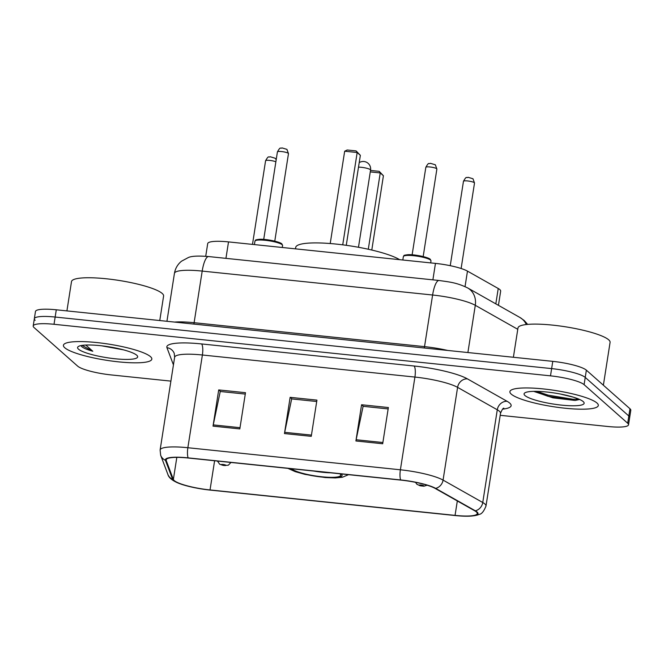 <?xml version="1.0" encoding="UTF-8"?>
<svg xmlns="http://www.w3.org/2000/svg" width="664" height="664" viewBox="0 0 664 664"><rect width="100%" height="100%" fill="white"/><g stroke="black" fill="none" stroke-linecap="round" stroke-linejoin="round"><path stroke-width="1" d="M205.715 256.296L207.699 243.605A27.963 5.096 8.9 0 1 228.516 241.903L435.459 263.392A27.963 5.096 8.9 0 1 467.473 271.119L498.232 288.5A27.963 5.096 8.9 0 1 499.818 289.587A27.963 5.096 8.9 0 1 500.664 291.131L498.44 305.332M500.199 415.315L607.709 426.479A27.963 5.096 -171.1 0 0 628.534 424.777L630.8 410.286A27.963 5.096 -171.1 0 0 629.962 408.742L586.37 370.163A27.963 5.096 -171.1 0 0 552.772 361.357L56.291 309.797A27.963 5.096 -171.1 0 0 35.466 311.499L34.337 318.745A27.963 5.096 -171.1 0 0 35.175 320.289M628.534 424.777A27.963 5.096 -171.1 0 0 627.688 423.234L584.096 384.655L585.233 377.409A27.963 5.096 -171.1 0 0 551.635 368.603L55.154 317.043A27.963 5.096 -171.1 0 0 34.337 318.745A27.963 5.096 -171.1 0 1 55.154 317.043L551.635 368.603A27.963 5.096 -171.1 0 1 585.233 377.409L628.825 415.988L585.233 377.409L586.37 370.163M629.663 417.531A27.963 5.096 -171.1 0 0 628.825 415.988A27.963 5.096 -171.1 0 1 629.663 417.531M596.969 403.015A44.745 8.151 -171.1 0 0 549.236 389.627A44.745 8.151 -171.1 0 0 509.894 391.644A44.745 8.151 -171.1 0 0 511.238 394.117A44.745 8.151 -171.1 0 0 558.972 407.505A44.745 8.151 -171.1 0 0 598.314 405.488A44.745 8.151 -171.1 0 0 596.969 403.015A44.745 8.151 -171.1 0 0 549.236 389.627A44.745 8.151 -171.1 0 0 509.894 391.644A44.745 8.151 -171.1 0 0 511.238 394.117A44.745 8.151 -171.1 0 0 558.972 407.505A44.745 8.151 -171.1 0 0 598.314 405.488A44.745 8.151 -171.1 0 0 596.969 403.015M150.487 356.651A44.745 8.151 -171.1 0 0 102.762 343.263A44.745 8.151 -171.1 0 0 63.42 345.28A44.745 8.151 -171.1 0 0 64.765 347.753A44.745 8.151 -171.1 0 0 112.49 361.141A44.745 8.151 -171.1 0 0 151.832 359.124A44.745 8.151 -171.1 0 0 150.487 356.651A44.745 8.151 -171.1 0 0 102.762 343.263A44.745 8.151 -171.1 0 0 63.42 345.28A44.745 8.151 -171.1 0 0 64.765 347.753A44.745 8.151 -171.1 0 0 112.49 361.141A44.745 8.151 -171.1 0 0 151.832 359.124A44.745 8.151 -171.1 0 0 150.487 356.651M476.37 511.919A29.83 5.436 8.9 0 1 477.267 513.571A29.83 5.436 8.9 0 1 455.056 515.38L210.031 489.941A29.83 5.436 8.9 0 1 173.362 479.474L166.183 460.426A29.83 5.436 8.9 0 1 166.116 459.845A29.83 5.436 8.9 0 1 188.319 458.027L400.848 480.097A29.83 5.436 8.9 0 1 434.995 488.339L474.669 510.757A29.83 5.436 8.9 0 1 476.37 511.919M477.084 511.994A30.577 5.569 -171.1 0 0 475.341 510.807L435.667 488.38A30.577 5.569 -171.1 0 0 400.666 479.939L188.136 457.869A30.577 5.569 -171.1 0 0 165.452 460.318L172.632 479.366A30.577 5.569 -171.1 0 0 178.898 483.351A30.577 5.569 -171.1 0 0 210.214 490.098L455.238 515.546A30.577 5.569 -171.1 0 0 470.569 516.102A30.577 5.569 -171.1 0 0 477.084 511.994M584.096 384.655A27.963 5.096 -171.1 0 0 550.497 375.849L54.016 324.289A27.963 5.096 -171.1 0 0 33.2 325.991A27.963 5.096 -171.1 0 0 34.038 327.535L77.63 366.113A27.963 5.096 -171.1 0 0 111.228 374.928L170.897 381.119M355.904 440.971L361.573 404.749L388.365 407.53L382.688 443.759L355.904 440.971A7.462 2.009 95.9 0 1 356.128 439.742L382.887 442.523M213.028 426.139L218.705 389.917L245.489 392.698L239.82 428.919L213.028 426.139A7.462 2.009 95.9 0 1 213.252 424.902L240.011 427.682M284.466 433.559L290.135 397.338L316.927 400.118L311.25 436.339L284.466 433.559A7.462 2.009 95.9 0 1 284.69 432.322L311.449 435.103M290.135 397.338L291.944 398.931M316.711 401.504L291.67 398.906L284.69 432.322M218.705 389.917L220.506 391.511M245.273 394.084L220.24 391.486L213.252 424.902M361.573 404.749L363.382 406.351M388.141 408.924L363.108 406.318L356.128 439.742M603.377 385.211L610.083 342.383A46.613 8.491 -171.1 0 0 608.68 339.81A46.613 8.491 -171.1 0 0 558.964 325.866A46.613 8.491 -171.1 0 0 517.978 327.966L513.388 357.265M583.216 401.587A30.395 5.536 -171.1 0 0 553.593 392.88A30.395 5.536 -171.1 0 0 524.751 392.93A30.395 5.536 -171.1 0 0 524.992 395.545A30.395 5.536 -171.1 0 0 560.175 404.974A30.395 5.536 -171.1 0 0 583.772 402.168A30.395 5.536 -171.1 0 0 583.216 401.587M533.698 391.362L552.979 397.852L575.124 400.45L579.622 399.471M573.04 397.08L561.628 394.35M578.8 399.114L572.982 399.272L548.198 395.163L536.761 391.362M575.124 400.45L548.016 396.292L534.171 391.353M291.596 468.759A25.166 4.59 -171.1 0 0 291.72 468.867A25.166 4.59 -171.1 0 0 318.571 476.403A25.166 4.59 -171.1 0 0 340.698 475.266A25.166 4.59 -171.1 0 0 339.943 473.88A25.166 4.59 -171.1 0 0 339.81 473.764M399.612 259.674A54.531 9.935 -171.1 0 0 340.117 244.518A54.531 9.935 -171.1 0 0 295.704 247.415L295.48 248.859M314.055 471.091A25.166 4.59 -171.1 0 0 330.547 472.801M368.296 249.249L380.24 172.93L383.418 175.744L371.79 250.046M370.512 170.432L379.194 171.337L380.24 172.93L370.28 171.893M379.194 171.337L383.418 175.744M342.724 244.842L357.174 152.521L360.353 155.334L346.268 245.315M344.674 151.218L347.197 149.998L356.128 150.919L357.174 152.521L344.674 151.218L330.216 243.539M356.128 150.919L360.353 155.334M159.767 320.546L163.601 296.028A46.613 8.491 -171.1 0 0 162.199 293.447A46.613 8.491 -171.1 0 0 112.49 279.502A46.613 8.491 -171.1 0 0 71.505 281.602L66.915 310.901M81.406 346.301L81.747 346.641C83.506 348.135 87.183 349.671 92.794 351.248L85.78 345.048M136.743 355.223A30.395 5.536 -171.1 0 0 107.12 346.525A30.395 5.536 -171.1 0 0 78.277 346.567A30.395 5.536 -171.1 0 0 78.51 349.181A30.395 5.536 -171.1 0 0 113.693 358.61A30.395 5.536 -171.1 0 0 137.299 355.813A30.395 5.536 -171.1 0 0 136.743 355.223M101.633 345.803L123.529 349.853M92.794 351.248L82.037 345.396M495.825 303.863L498.232 288.5M465.041 286.624L467.473 271.119M432.886 279.843L435.459 263.392M225.943 258.354L228.516 241.903M552.772 361.357L550.497 375.849M629.962 408.742L627.688 423.234M56.291 309.797L54.016 324.289M517.771 329.311L475.291 305.307L467.896 352.542M439.078 280.49A18.642 5.021 95.9 0 0 432.613 295.015L202.196 271.086A37.292 6.798 -171.1 0 0 174.441 273.352C175.288 268.422 177.637 264.372 181.496 261.209L188.31 257.557C191.522 256.038 198.304 255.706 208.662 256.561L439.078 280.49C449.453 282.026 456.334 282.432 467.672 287.944A18.642 16.492 119.5 0 1 475.291 305.307A37.292 6.798 -171.1 0 0 432.613 295.015L424.528 346.633A37.292 6.798 8.9 0 1 447.702 350.443M208.662 256.561A18.642 5.021 95.9 0 0 202.196 271.086L194.112 322.704L424.528 346.633A4.665 1.253 -84.1 0 1 424.246 348.011M174.557 322.082A37.292 6.798 8.9 0 1 194.112 322.704A4.665 1.253 -84.1 0 1 193.83 324.082M467.672 287.944L519.962 317.5A18.642 16.492 119.5 0 1 526.303 324.538M455.056 515.38L457.322 500.955M188.136 457.869A9.321 2.515 -84.1 0 1 187.862 447.727L400.392 469.797A37.292 6.798 8.9 0 1 443.071 480.097L482.753 502.515A37.292 6.798 8.9 0 1 484.869 503.968A37.292 6.798 8.9 0 1 485.99 506.026L500.515 413.298A37.292 6.798 -171.1 0 0 499.394 411.24A37.292 6.798 -171.1 0 0 497.278 409.788L457.596 387.361A37.292 6.798 -171.1 0 0 414.917 377.069L202.387 354.999A37.292 6.798 -171.1 0 0 174.632 357.265L174.25 353.439A9.321 9.113 -20.7 0 0 166.946 347.67A46.613 8.491 8.9 0 1 201.532 343.935L414.062 366.005A46.613 8.491 8.9 0 1 467.414 378.87L507.089 401.297A46.613 8.491 8.9 0 1 502.615 409.132M475.341 510.807A9.321 8.242 119.5 0 0 482.753 502.515L497.278 409.788A9.321 8.242 -60.5 0 1 507.089 401.297M414.062 366.005A9.321 2.515 95.9 0 1 414.917 377.069L400.392 469.797A9.321 2.515 95.9 0 0 400.666 479.939M165.452 460.318A9.321 9.113 159.3 0 1 160.663 455.272L160.107 450.001A37.292 6.798 8.9 0 1 187.862 447.727L202.387 354.999A9.321 2.515 95.9 0 0 201.532 343.935M467.414 378.87A9.321 8.242 -60.5 0 0 457.596 387.361L443.071 480.097A9.321 8.242 119.5 0 1 435.667 488.38M172.632 479.366A9.321 9.113 159.3 0 1 167.843 474.32L160.663 455.272M173.437 364.885L166.946 347.67M166.183 460.426L166.357 459.322M173.362 479.474L176.823 457.38M210.031 489.941L214.605 460.758M290.259 468.618A26.568 4.839 -171.1 0 0 290.384 468.734A26.568 4.839 -171.1 0 0 322.306 477.101A26.568 4.839 -171.1 0 0 341.279 474.013A26.568 4.839 -171.1 0 0 341.147 473.897M358.502 167.145A7.462 1.361 8.9 0 1 361.382 167.311A7.462 1.361 8.9 0 1 370.338 169.66A7.462 1.361 8.9 0 1 370.562 170.067A7.462 7.462 0 0 0 359.216 162.614M474.345 182.716A5.594 1.021 -171.1 0 0 468.377 181.04A5.594 1.021 -171.1 0 0 463.464 181.297C466.9 175.213 466.236 178.483 468.012 177.288L472.967 178.757L474.511 183.023A5.594 1.021 -171.1 0 0 474.345 182.716M423.715 485.757A2.332 0.423 -171.1 0 0 420.918 485.019A2.332 0.423 -171.1 0 0 419.25 485.293A2.332 0.423 -171.1 0 0 422.047 486.023A2.332 0.423 -171.1 0 0 423.715 485.757M275.867 161.808A5.594 1.021 -171.1 0 0 269.733 160.406A5.594 1.021 -171.1 0 0 265.583 160.746C269.02 154.662 268.356 157.932 270.132 156.737L275.095 158.215L276.207 159.667M225.835 465.207A2.332 0.423 -171.1 0 0 223.038 464.476A2.332 0.423 -171.1 0 0 221.369 464.742A2.332 0.423 -171.1 0 0 224.175 465.481A2.332 0.423 -171.1 0 0 225.835 465.207M403.363 256.57C404.675 255.325 402.334 255.466 407.563 254.744C413.564 254.104 428.654 257.234 430.297 259.333L430.994 260.894A13.986 2.548 -171.1 0 0 430.571 260.122A13.986 2.548 -171.1 0 0 415.656 255.939A13.986 2.548 -171.1 0 0 403.363 256.57L402.824 260.006M425.831 167.311C429.268 161.236 428.604 164.506 430.38 163.311L435.335 164.78L436.879 169.046A5.594 1.021 -171.1 0 0 436.713 168.731A5.594 1.021 -171.1 0 0 430.745 167.062A5.594 1.021 -171.1 0 0 425.831 167.311L412.128 254.818M404.426 255.814A13.048 2.382 8.9 0 1 415.896 255.225A13.048 2.382 8.9 0 1 429.815 259.126M254.951 241.156C256.262 239.92 253.922 240.061 259.151 239.331C265.16 238.691 280.241 241.821 281.885 243.92L282.582 245.489A13.986 2.548 -171.1 0 0 282.159 244.717A13.986 2.548 -171.1 0 0 267.243 240.534A13.986 2.548 -171.1 0 0 254.951 241.156L254.412 244.593M277.419 151.898C280.855 145.823 280.191 149.093 281.968 147.898L286.931 149.367L288.475 153.633A5.594 1.021 -171.1 0 0 288.309 153.326A5.594 1.021 -171.1 0 0 282.341 151.649A5.594 1.021 -171.1 0 0 277.419 151.898L263.716 239.413M256.013 240.401A13.048 2.382 8.9 0 1 267.484 239.812A13.048 2.382 8.9 0 1 281.411 243.713M519.962 317.5L524.203 320.496L527.656 324.397M174.441 273.352L166.938 321.293M178.898 483.351C172.35 480.67 168.664 477.657 167.843 474.32M470.569 516.102C474.544 515.803 477.399 515.231 479.142 514.384C481.566 514.185 483.857 511.404 485.99 506.026M33.2 325.991L34.337 318.745M160.107 450.001L174.632 357.265M503.86 408.227C503.204 407.879 502.084 409.572 500.515 413.298M287.968 468.377L295.214 471.639L304.95 474.37L325.219 477.549L335.32 477.931L342.392 477.242L348.542 474.669M358.477 247.274L370.562 170.067M463.464 181.297L450.242 265.691M415.531 482.33L416.868 484.255L420.104 485.766L423.914 486.206L427.159 485.21M474.511 183.023L461.123 268.505M265.583 160.746L252.486 244.393M217.443 461.057L219.709 464.244L223.544 465.472L228.316 465.207L230.972 462.459M436.879 169.046L423.175 256.553M430.994 260.894L430.679 262.902M288.475 153.633L274.772 241.14M282.582 245.489L282.266 247.489"/></g></svg>
